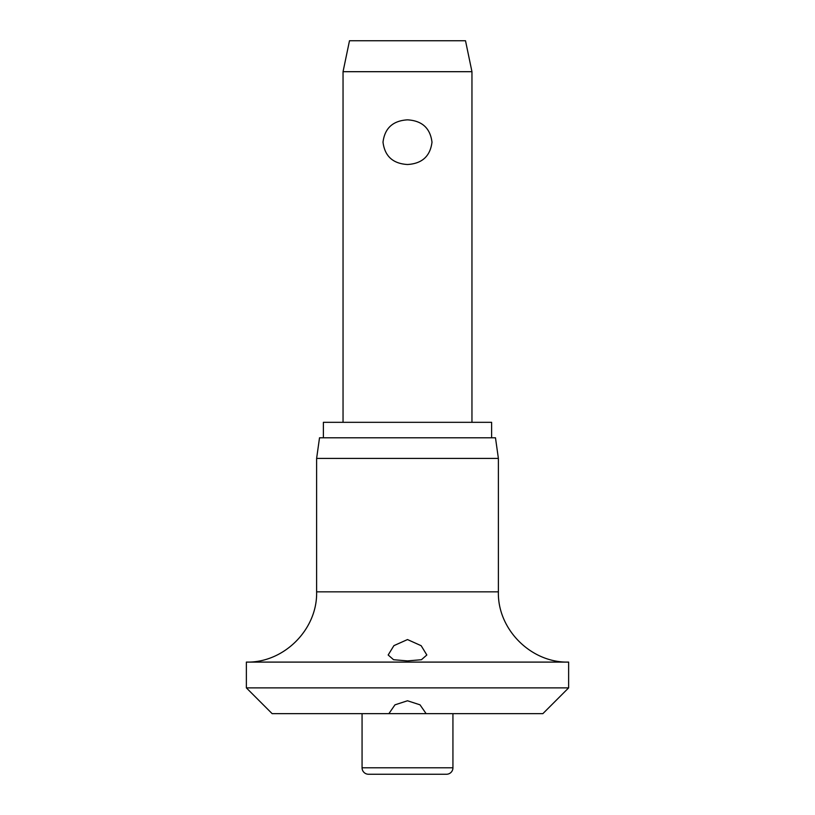<?xml version="1.0" encoding="UTF-8"?>
<svg xmlns="http://www.w3.org/2000/svg" width="815" height="815" viewBox="0 0 815 815"><rect width="100%" height="100%" fill="white"/><g stroke="black" fill="none" stroke-linecap="round" stroke-linejoin="round"><path stroke-width="1.22" d="M407.5 700.768L420.02 704.832L426.133 713.665L388.867 713.665L394.98 704.832L407.5 700.768M388.867 713.665L272.149 713.665L246.364 687.88L568.636 687.88L542.851 713.665L426.133 713.665M246.364 662.096C283.905 663.064 317.585 629.384 316.617 591.843L498.383 591.843C497.415 629.384 531.095 663.064 568.636 662.096L246.364 662.096L246.364 687.88M407.5 660.904L393.584 659.722L388.164 654.995L393.91 645.643L407.5 639.561L421.161 645.704L426.836 654.995L421.426 659.722L407.5 660.904M316.617 458.417L319.521 437.798L495.479 437.798L498.383 458.417L316.617 458.417L316.617 591.843M491.618 437.798L491.618 422.323L323.382 422.323L323.382 437.798M452.936 767.801A6.449 6.449 0 0 1 446.498 774.25L368.502 774.25A6.449 6.449 0 0 1 362.064 767.801L452.936 767.801L452.936 713.665M343.044 71.689L349.492 40.75L465.508 40.75L471.956 71.689L343.044 71.689L343.044 422.323M407.5 164.508C392.932 163.642 384.762 156.205 383.009 142.177C384.762 128.149 392.932 120.712 407.5 119.846C422.068 120.712 430.238 128.149 431.991 142.177C430.238 156.205 422.068 163.642 407.5 164.508M362.064 713.665L362.064 767.801M471.956 71.689L471.956 422.323M498.383 591.843L498.383 458.417M568.636 687.88L568.636 662.096"/></g></svg>
